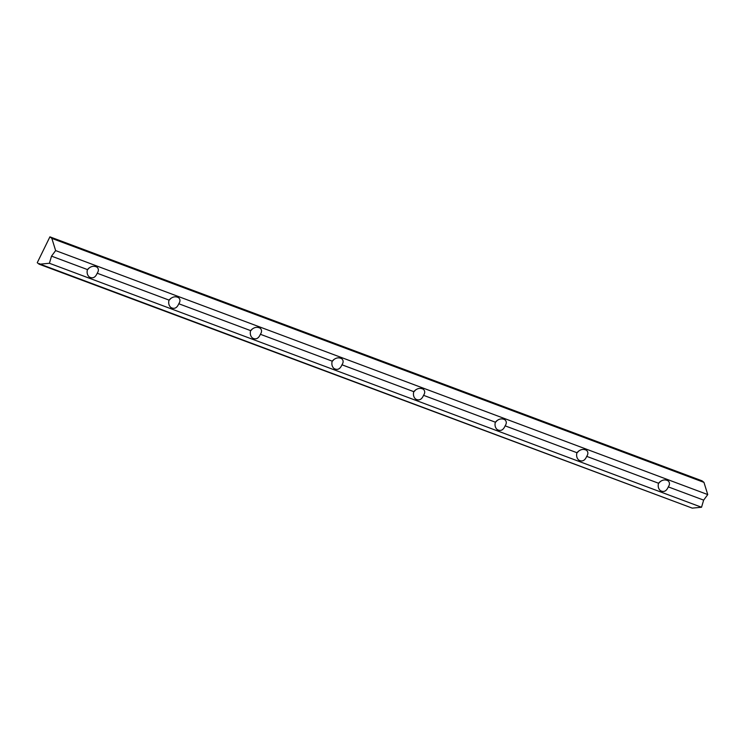 <?xml version="1.0" encoding="UTF-8"?>
<svg xmlns="http://www.w3.org/2000/svg" width="745" height="745" viewBox="0 0 745 745"><rect width="100%" height="100%" fill="white"/><g stroke="black" fill="none" stroke-linecap="round" stroke-linejoin="round"><path stroke-width="1.12" d="M97.213 273.229C95.341 277.596 92.687 278.826 89.26 276.944C87.286 275.119 86.671 272.661 87.426 269.569C90.573 266.226 93.777 265.434 97.055 267.204C98.759 268.805 98.815 270.817 97.213 273.229L169.013 300.095C172.151 296.743 175.364 295.961 178.642 297.73C180.346 299.332 180.392 301.343 178.8 303.755L250.59 330.612C253.738 327.269 256.951 326.478 260.228 328.247C261.923 329.849 261.979 331.86 260.378 334.281L332.177 361.139C335.315 357.796 338.528 357.004 341.806 358.773C343.51 360.375 343.557 362.387 341.964 364.799L413.754 391.656C416.902 388.313 420.115 387.53 423.393 389.29C425.088 390.901 425.144 392.904 423.551 395.325L495.341 422.182C498.489 418.839 501.692 418.047 504.97 419.817C506.675 421.419 506.73 423.43 505.129 425.842L576.928 452.709C580.066 449.356 583.279 448.574 586.557 450.343C588.261 451.945 588.308 453.956 586.715 456.368L658.505 483.226C661.653 479.882 664.866 479.091 668.144 480.86C669.839 482.471 669.895 484.474 668.302 486.895C666.421 491.253 663.767 492.492 660.34 490.601C658.366 488.776 657.761 486.317 658.505 483.226M658.44 483.449A6.239 5.14 128.7 0 0 660.228 481.531M586.715 456.368C584.844 460.727 582.19 461.965 578.763 460.075C576.788 458.259 576.174 455.8 576.928 452.709M505.129 425.842C503.257 430.21 500.603 431.448 497.176 429.558C495.202 427.732 494.587 425.274 495.341 422.182M423.551 395.325C421.67 399.683 419.025 400.922 415.589 399.031C413.615 397.206 413.009 394.748 413.754 391.656M341.964 364.799C340.092 369.166 337.438 370.395 334.011 368.505C332.037 366.689 331.423 364.231 332.177 361.139M260.378 334.281C258.506 338.64 255.852 339.878 252.425 337.988C250.45 336.163 249.845 333.704 250.59 330.612M178.8 303.755C176.928 308.113 174.274 309.352 170.847 307.462C168.873 305.646 168.258 303.187 169.013 300.095M51.526 256.14L49.412 263.274L40.128 264.149L39.392 263.553L39.085 264.177L37.25 262.706L49.915 236.845L51.833 238.381L55.633 250.59L51.526 256.14L87.426 269.569M49.412 263.274L701.539 507.252L703.653 500.118L707.75 494.578L703.96 482.369L702.041 480.823L49.915 236.845M668.302 486.895L703.653 500.118M576.863 452.932A6.239 5.14 128.7 0 0 578.651 451.004M55.633 250.59L707.75 494.578M495.276 422.406A6.239 5.14 128.7 0 0 497.064 420.487M413.699 391.889A6.239 5.14 128.7 0 0 415.477 389.961M332.112 361.362A6.239 5.14 128.7 0 0 333.9 359.435M250.525 330.836A6.239 5.14 128.7 0 0 252.313 328.918M168.947 300.319A6.239 5.14 128.7 0 0 170.735 298.391M87.361 269.792A6.239 5.14 128.7 0 0 89.149 267.874M39.085 264.177L691.379 507.801M40.128 264.149L692.245 508.127L701.539 507.252M51.833 238.381L703.96 482.369"/></g></svg>
